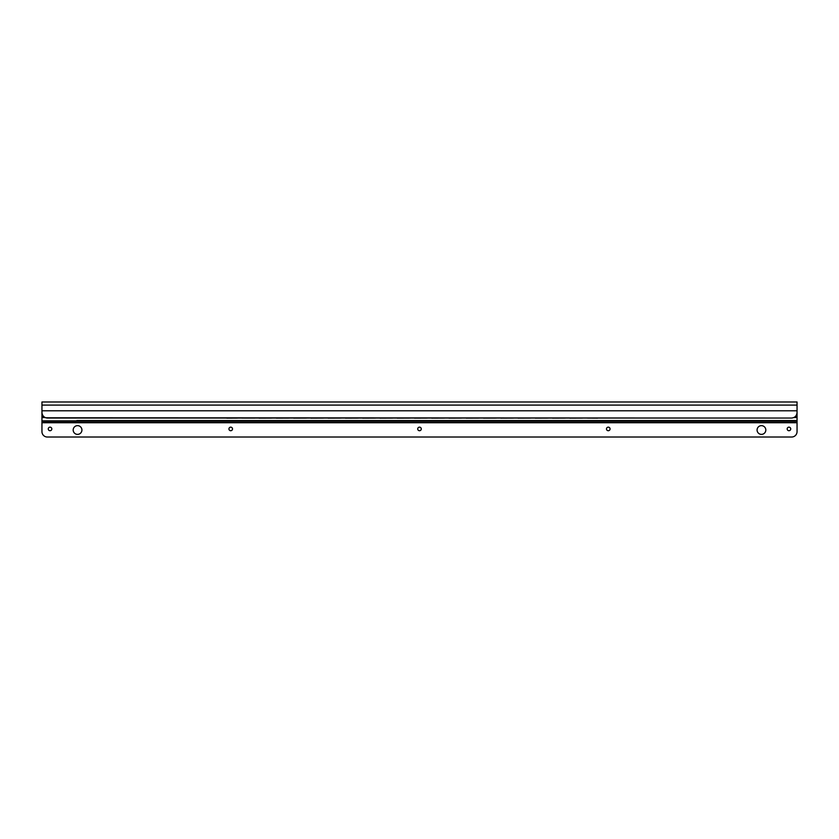 <?xml version="1.0" encoding="UTF-8"?>
<svg xmlns="http://www.w3.org/2000/svg" width="839" height="839" viewBox="0 0 839 839"><rect width="100%" height="100%" fill="white"/><g stroke="black" fill="none" stroke-linecap="round" stroke-linejoin="round"><path stroke-width="1.26" d="M797.05 411.697L797.05 412.652L797.05 410.795L41.95 410.795L41.95 412.652C42.359 415.913 44.163 417.717 47.341 418.042L791.659 418.042C794.837 417.707 796.641 415.913 797.05 412.652M797.05 405.09L41.95 405.09L41.95 401.975L797.05 401.975L797.05 410.795M41.95 405.09L41.95 410.795M587.08 418.042L597.326 418.095A2.695 2.685 0 0 0 597.861 418.042M598.05 418.042A2.695 2.685 180 0 1 597.326 418.147L587.08 418.095M241.894 418.042L254.836 418.095L241.894 418.095M569.817 418.147L582.759 418.095L569.817 418.147M552.555 418.147L565.507 418.095L552.555 418.147M535.303 418.147L548.245 418.095L535.303 418.147M518.041 418.147L530.982 418.095L518.041 418.147M500.778 418.147L513.73 418.095L500.778 418.147M483.526 418.147L496.468 418.095L483.526 418.147M466.264 418.147L479.205 418.095L466.264 418.147M449.001 418.147L461.943 418.095L449.001 418.147M431.739 418.147L444.691 418.095L431.739 418.147M414.487 418.147L427.429 418.095L414.487 418.147M397.225 418.147L410.166 418.095L397.225 418.147M379.962 418.147L392.914 418.095L379.962 418.147M362.71 418.147L375.652 418.095L362.71 418.147M345.448 418.147L358.389 418.095L345.448 418.147M328.185 418.147L341.127 418.095L328.185 418.147M310.923 418.147L323.875 418.095L310.923 418.147M293.671 418.147L306.613 418.095L293.671 418.147M276.409 418.147L289.35 418.095L276.409 418.147M259.146 418.147L272.098 418.095L259.146 418.147M226.572 418.042A2.695 2.685 0 0 0 227.107 418.095L237.573 418.095L227.107 418.147A2.695 2.685 180 0 1 226.383 418.042M779.253 418.042L45.726 417.791M797.05 412.861L797.05 420.528L76.821 420.528M77.01 420.528L83.26 420.528L77.01 420.528M84.34 420.528L797.05 420.528M41.95 420.528L41.95 412.652M789.289 420.528A0.535 0.535 0 0 0 789.059 420.58A2.695 2.695 0 0 1 787.884 420.853M772.446 420.528A0.535 0.535 0 0 1 772.677 420.58A2.695 2.695 0 0 0 773.862 420.853M622.087 420.528A0.535 0.535 0 0 0 621.856 420.58A2.695 2.695 0 0 1 620.682 420.853M605.244 420.528A0.535 0.535 0 0 1 605.485 420.58A2.695 2.695 0 0 0 606.66 420.853M454.895 420.528A0.535 0.535 0 0 0 454.654 420.58A2.695 2.695 0 0 1 453.48 420.853M438.042 420.528A0.535 0.535 0 0 1 438.283 420.58A2.695 2.695 0 0 0 439.458 420.853M287.693 420.528A0.535 0.535 0 0 0 287.452 420.58A2.695 2.695 0 0 1 286.277 420.853M270.84 420.528A0.535 0.535 0 0 1 271.081 420.58A2.695 2.695 0 0 0 272.256 420.853M131.272 420.528A0.535 0.535 0 0 0 131.041 420.58A2.695 2.695 0 0 1 129.867 420.853M114.429 420.528A0.535 0.535 0 0 1 114.67 420.58A2.695 2.695 0 0 0 115.845 420.853M41.95 420.853L41.95 431.634A5.391 5.391 0 0 0 47.341 437.025L791.659 437.025A5.391 5.391 0 0 0 797.05 431.634L797.05 420.853L41.95 420.853M51.819 428.939A1.783 1.783 0 0 0 50.036 427.156A1.783 1.783 0 0 0 48.263 428.939A1.783 1.783 0 0 0 50.036 430.722A1.783 1.783 0 0 0 51.819 428.939M232.508 428.939A1.783 1.783 0 0 0 230.725 427.156A1.783 1.783 0 0 0 228.942 428.939A1.783 1.783 0 0 0 230.725 430.722A1.783 1.783 0 0 0 232.508 428.939M421.283 428.939A1.783 1.783 0 0 0 419.5 427.156A1.783 1.783 0 0 0 417.717 428.939A1.783 1.783 0 0 0 419.5 430.722A1.783 1.783 0 0 0 421.283 428.939M610.058 428.939A1.783 1.783 0 0 0 608.275 427.156A1.783 1.783 0 0 0 606.492 428.939A1.783 1.783 0 0 0 608.275 430.722A1.783 1.783 0 0 0 610.058 428.939M765.818 430.019A4.373 4.373 0 0 0 761.455 425.646A4.373 4.373 0 0 0 757.082 430.019A4.373 4.373 0 0 0 761.455 434.382A4.373 4.373 0 0 0 765.818 430.019M81.918 430.019A4.373 4.373 0 0 0 77.545 425.646A4.373 4.373 0 0 0 73.182 430.019A4.373 4.373 0 0 0 77.545 434.382A4.373 4.373 0 0 0 81.918 430.019M790.737 428.939A1.783 1.783 0 0 0 788.964 427.156A1.783 1.783 0 0 0 787.181 428.939A1.783 1.783 0 0 0 788.964 430.722A1.783 1.783 0 0 0 790.737 428.939M41.95 422.195L797.05 422.195M797.05 416.857L795.036 416.857M797.05 417.56L793.893 417.56M45.107 417.56L41.95 417.56M43.964 416.857L41.95 416.857M42.59 415.2L41.95 415.263M772.677 420.58L789.059 420.58M605.485 420.58L621.856 420.58M438.283 420.58L454.654 420.58M271.081 420.58L287.452 420.58M114.67 420.58L131.041 420.58M41.95 422.741L797.05 422.741"/></g></svg>
